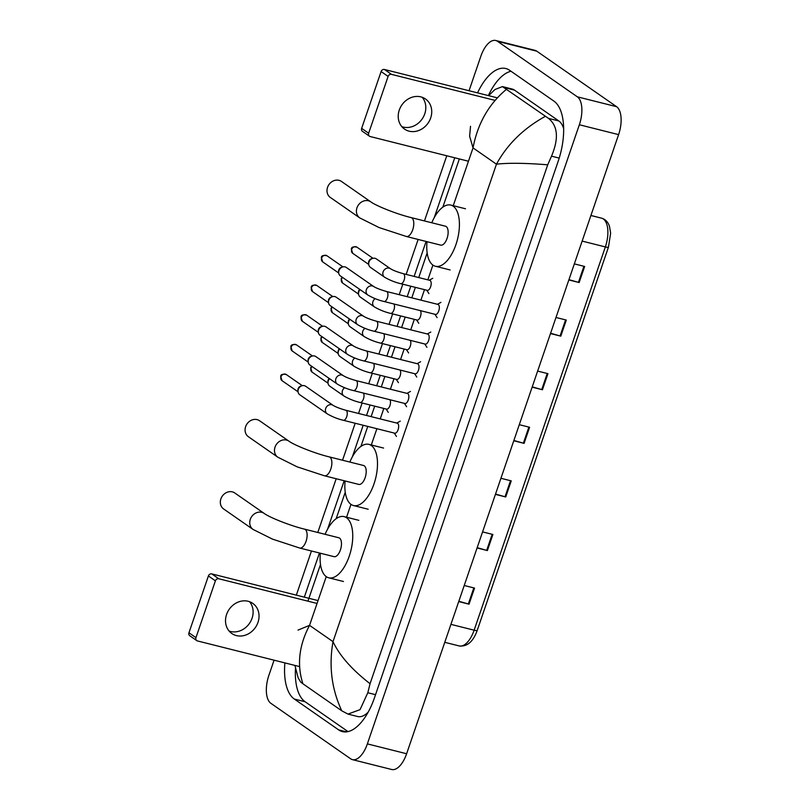 <?xml version="1.0" encoding="UTF-8"?>
<svg xmlns="http://www.w3.org/2000/svg" width="810" height="810" viewBox="0 0 810 810"><rect width="100%" height="100%" fill="white"/><g stroke="black" fill="none" stroke-linecap="round" stroke-linejoin="round"><path stroke-width="1.21" d="M568.944 279.642L578.431 282.356A4.587 0.709 18.9 0 0 579.15 282.548L584.648 266.47L574.341 263.878M568.833 279.956L579.15 282.548M550.587 333.244L560.085 335.958A4.587 0.709 18.9 0 0 560.793 336.15L566.301 320.072L555.984 317.479M550.486 333.558L560.793 336.15M532.231 386.856L541.728 389.559A4.587 0.709 18.9 0 0 542.437 389.752L547.945 373.673L537.637 371.081M532.129 387.16L542.437 389.752M458.825 601.263L468.322 603.976A4.587 0.709 18.9 0 0 469.03 604.169L474.538 588.09L464.221 585.498M458.723 601.577L469.03 604.169M477.181 547.661L486.668 550.375A4.587 0.709 18.9 0 0 487.387 550.567L492.885 534.489L482.578 531.897M477.07 547.975L487.387 550.567M495.528 494.059L505.025 496.773A4.587 0.709 18.9 0 0 505.734 496.965L511.242 480.877L500.934 478.295M495.426 494.373L505.734 496.965M513.884 440.458L523.381 443.171A4.587 0.709 18.9 0 0 524.09 443.364L529.598 427.275L519.281 424.683M513.773 440.772L524.09 443.364M469.041 90.73L480.846 56.255A22.943 10.803 104.1 0 1 495.771 40.5L535.025 50.362A22.943 10.803 104.1 0 1 536.767 51.172L616.592 106.687A22.943 10.803 104.1 0 1 618.597 134.622L406.62 753.745A22.943 10.803 104.1 0 1 391.696 769.5L352.441 759.638A22.943 10.803 104.1 0 1 350.69 758.828L270.864 703.313A22.943 10.803 104.1 0 1 268.869 675.378L274.074 660.18M495.771 40.5A22.943 10.803 104.1 0 1 497.522 41.31L577.348 96.825A22.943 10.803 104.1 0 1 579.342 124.76L367.365 743.884A22.943 10.803 104.1 0 1 352.441 759.638M296.339 595.137L311.455 550.992M317.793 532.474L336.201 478.73M342.539 460.222L355.185 423.255M358.546 413.464L362.131 402.985M368.712 383.768L372.296 373.288M378.877 354.071L382.462 343.592M389.043 324.375L392.627 313.895M399.208 294.678L402.803 284.199M406.154 274.408L418.122 239.446M424.46 220.938L446.766 155.773M284.887 662.904A49.319 23.227 -75.9 0 0 294.293 699.03L338.641 729.881A49.319 23.227 -75.9 0 0 342.407 731.612A49.319 23.227 -75.9 0 0 374.493 697.734L558.212 161.17A49.319 23.227 -75.9 0 0 553.918 101.108L509.571 70.257A49.319 23.227 -75.9 0 0 505.804 68.526A49.319 23.227 -75.9 0 0 477.546 92.866M454.754 157.778L434.292 217.525M426.1 241.451L414.133 276.412M410.781 286.214L407.197 296.683M400.616 315.91L397.032 326.379M390.45 345.607L386.866 356.076M380.275 375.293L376.69 385.773M370.109 404.99L366.525 415.469M363.174 425.27L352.37 456.82M344.179 480.735L327.635 529.072M319.444 552.997L304.327 597.142M295.478 668.392A49.319 23.227 -75.9 0 0 305.087 701.744L348.027 731.602M510.988 71.25A49.319 23.227 -75.9 0 0 488.349 95.58M563.659 128.699A30.972 14.59 -75.9 0 0 558.839 120.974L514.492 90.123A30.972 14.59 -75.9 0 0 512.122 89.039L502.423 86.599L548.491 118.371C557.898 125.985 558.91 138.591 551.519 156.168L547.712 164.805C525.356 163.023 508.275 162.82 496.459 164.187C507.333 144.281 523.614 128.334 545.302 116.356M298.029 630.099L309.552 625.35C298.991 645.327 296.774 664.808 302.91 683.782L341.769 710.815C331.654 689.158 328.728 666.103 332.991 641.652C339.552 655.604 351.904 669.627 370.059 683.711L367.811 692.742L360.045 709.651L347.966 714.086L357.676 716.526A30.972 14.59 -75.9 0 0 368.175 712.152M302.91 683.782L300.611 681.99L298.141 677.848L294.921 665.425M488.612 95.651L495.011 89.495L502.423 86.599M370.059 683.711L547.712 164.805M347.966 714.086L341.769 710.815M506.442 89.323C488.805 104.014 477.667 123.535 473.03 147.886L469.618 136.232L470.529 126.269M249.531 601.698A18.346 15.937 -55.2 0 1 252.062 618.263A18.346 15.937 -55.2 0 1 229.108 631.051M226.577 614.486A18.346 15.937 124.8 0 0 231.802 633.501A18.346 15.937 124.8 0 0 257.985 622.374A18.346 15.937 124.8 0 0 252.76 603.369A18.346 15.937 124.8 0 0 226.577 614.486M196.769 640.619L189.763 635.749A2.865 2.491 -55.2 0 1 188.953 632.772L195.949 637.642A2.865 2.491 124.8 0 0 197.488 640.943L299.558 666.589M208.403 575.961A2.865 2.491 -55.2 0 1 211.774 573.895L218.781 578.765A2.865 2.491 124.8 0 0 215.409 580.831L208.403 575.961L188.953 632.772M318.036 600.595L211.774 573.895M215.409 580.831L195.949 637.642M218.781 578.765L317.054 603.46M234.799 492.986A9.75 8.464 124.8 0 0 220.887 498.889A9.75 8.464 124.8 0 0 223.661 508.994L253.074 529.446A9.75 8.464 -55.2 0 1 250.3 519.352A9.75 8.464 -55.2 0 1 264.212 513.439L234.799 492.986M304.459 529.122A9.75 4.597 -75.9 0 1 305.208 529.467A9.75 4.597 -75.9 0 1 306.048 541.343A9.75 4.597 -75.9 0 1 299.71 548.036L334.054 556.662A9.75 4.597 -75.9 0 0 340.656 549.16A9.75 4.597 -75.9 0 0 339.552 538.103A9.75 4.597 -75.9 0 0 338.803 537.759L304.459 529.122C290.071 525.71 269.234 517.266 264.212 513.439M325.104 534.317A31.539 14.853 104.1 0 1 344.118 516.618A31.539 14.853 104.1 0 1 346.518 517.732A31.539 14.853 104.1 0 1 350.102 553.513A31.539 14.853 104.1 0 1 328.738 577.803A31.539 14.853 104.1 0 1 326.339 576.69A31.539 14.853 104.1 0 1 320.345 553.22M259.534 420.724A9.75 8.464 124.8 0 0 245.632 426.637A9.75 8.464 124.8 0 0 248.407 436.732L277.81 457.194A9.75 8.464 -55.2 0 1 275.035 447.09A9.75 8.464 -55.2 0 1 288.947 441.187L259.534 420.724M329.194 456.87A9.75 4.597 -75.9 0 1 329.943 457.215A9.75 4.597 -75.9 0 1 330.794 469.081A9.75 4.597 -75.9 0 1 324.445 475.784L358.789 484.41A9.75 4.597 -75.9 0 0 365.391 476.898A9.75 4.597 -75.9 0 0 364.287 465.841A9.75 4.597 -75.9 0 0 363.548 465.497L329.194 456.87C314.817 453.448 293.979 445.004 288.947 441.187M349.839 462.054A31.539 14.853 104.1 0 1 368.854 444.366A31.539 14.853 104.1 0 1 371.263 445.47A31.539 14.853 104.1 0 1 374.848 481.251A31.539 14.853 104.1 0 1 353.484 505.541A31.539 14.853 104.1 0 1 351.074 504.438A31.539 14.853 104.1 0 1 345.09 480.968M341.466 181.44A9.75 8.464 124.8 0 0 327.554 187.353A9.75 8.464 124.8 0 0 330.328 197.448L359.741 217.9A9.75 8.464 -55.2 0 1 356.967 207.805A9.75 8.464 -55.2 0 1 370.869 201.892L341.466 181.44M411.126 217.586A9.75 4.597 -75.9 0 1 411.865 217.93A9.75 4.597 -75.9 0 1 412.715 229.797A9.75 4.597 -75.9 0 1 406.377 236.49L440.721 245.126A9.75 4.597 -75.9 0 0 447.322 237.613A9.75 4.597 -75.9 0 0 446.219 226.557A9.75 4.597 -75.9 0 0 445.47 226.213L411.126 217.586C396.738 214.164 375.901 205.72 370.869 201.892M431.77 222.77A31.539 14.853 104.1 0 1 450.785 205.072A31.539 14.853 104.1 0 1 453.185 206.185A31.539 14.853 104.1 0 1 456.769 241.967A31.539 14.853 104.1 0 1 435.405 266.257A31.539 14.853 104.1 0 1 432.996 265.154A31.539 14.853 104.1 0 1 427.012 241.684M345.85 410.275L397.275 423.195A5.164 2.43 104.1 0 1 397.659 423.367A5.164 2.43 104.1 0 1 398.247 429.229A5.164 2.43 104.1 0 1 394.753 433.198L343.339 420.279A5.164 2.43 104.1 0 0 346.791 416.431A5.164 2.43 104.1 0 0 346.245 410.447A5.164 2.43 104.1 0 0 345.85 410.275C339.937 408.594 335.674 406.954 333.062 405.324L305.654 386.269A5.164 4.485 -55.2 0 0 304.358 385.681A5.164 4.485 -55.2 0 0 302.039 385.742A5.164 4.485 -55.2 0 0 298.293 389.397A5.164 4.485 -55.2 0 0 298.009 391.534A5.164 4.485 -55.2 0 0 299.761 394.743L327.169 413.799A5.164 4.485 -55.2 0 1 325.701 408.453A5.164 4.485 -55.2 0 1 325.812 408.149A5.164 4.485 -55.2 0 1 333.062 405.324M298.009 391.534L297.918 390.278A3.726 3.24 -55.2 0 1 300.824 386.087L302.039 385.742M356.015 380.578L407.44 393.498A5.164 2.43 104.1 0 1 407.835 393.67A5.164 2.43 104.1 0 1 408.422 399.533A5.164 2.43 104.1 0 1 404.919 403.501L353.504 390.582A5.164 2.43 104.1 0 0 356.957 386.734A5.164 2.43 104.1 0 0 356.41 380.751A5.164 2.43 104.1 0 0 356.015 380.578C350.102 378.898 345.84 377.257 343.227 375.627L315.829 356.572A5.164 4.485 -55.2 0 0 314.533 355.985A5.164 4.485 -55.2 0 0 312.204 356.046A5.164 4.485 -55.2 0 0 308.458 359.701A5.164 4.485 -55.2 0 0 308.175 361.837A5.164 4.485 -55.2 0 0 309.926 365.047L337.335 384.102A5.164 4.485 -55.2 0 1 335.867 378.756A5.164 4.485 -55.2 0 1 335.978 378.452A5.164 4.485 -55.2 0 1 343.227 375.627M308.175 361.837L308.083 360.582A3.726 3.24 -55.2 0 1 310.989 356.39L312.204 356.046M366.191 350.882L417.606 363.801A5.164 2.43 104.1 0 1 418 363.984A5.164 2.43 104.1 0 1 418.588 369.836A5.164 2.43 104.1 0 1 415.084 373.805L363.67 360.885A5.164 2.43 104.1 0 0 367.132 357.038A5.164 2.43 104.1 0 0 366.576 351.064A5.164 2.43 104.1 0 0 366.191 350.882C360.268 349.201 356.005 347.561 353.393 345.931L325.995 326.875A5.164 4.485 -55.2 0 0 324.699 326.288A5.164 4.485 -55.2 0 0 322.37 326.349A5.164 4.485 -55.2 0 0 318.634 330.004A5.164 4.485 -55.2 0 0 318.34 332.141A5.164 4.485 -55.2 0 0 320.102 335.35L347.5 354.405A5.164 4.485 -55.2 0 1 346.032 349.059A5.164 4.485 -55.2 0 1 346.143 348.766A5.164 4.485 -55.2 0 1 353.393 345.931M318.34 332.141L318.249 330.885A3.726 3.24 -55.2 0 1 321.155 326.693L322.37 326.349M376.356 321.185L427.771 334.105A5.164 2.43 104.1 0 1 428.166 334.287A5.164 2.43 104.1 0 1 428.753 340.139A5.164 2.43 104.1 0 1 425.26 344.108L373.835 331.189A5.164 2.43 104.1 0 0 377.298 327.341A5.164 2.43 104.1 0 0 376.751 321.367A5.164 2.43 104.1 0 0 376.356 321.185C370.433 319.505 366.171 317.864 363.558 316.234L336.16 297.179A5.164 4.485 -55.2 0 0 334.864 296.592A5.164 4.485 -55.2 0 0 332.546 296.652A5.164 4.485 -55.2 0 0 328.799 300.308A5.164 4.485 -55.2 0 0 328.516 302.444A5.164 4.485 -55.2 0 0 330.267 305.654L357.666 324.709A5.164 4.485 -55.2 0 1 356.197 319.363A5.164 4.485 -55.2 0 1 356.309 319.069A5.164 4.485 -55.2 0 1 363.558 316.234M328.516 302.444L328.414 301.188A3.726 3.24 -55.2 0 1 331.33 296.997L332.546 296.652M386.522 291.489L437.937 304.408A5.164 2.43 104.1 0 1 438.332 304.59A5.164 2.43 104.1 0 1 438.919 310.443A5.164 2.43 104.1 0 1 435.426 314.412L384.001 301.492A5.164 2.43 104.1 0 0 387.464 297.645A5.164 2.43 104.1 0 0 386.917 291.671A5.164 2.43 104.1 0 0 386.522 291.489C380.609 289.808 376.346 288.168 373.734 286.537L346.326 267.482A5.164 4.485 -55.2 0 0 345.03 266.895A5.164 4.485 -55.2 0 0 342.711 266.956A5.164 4.485 -55.2 0 0 338.965 270.611A5.164 4.485 -55.2 0 0 338.681 272.747A5.164 4.485 -55.2 0 0 340.433 275.957L367.831 295.012A5.164 4.485 -55.2 0 1 366.363 289.666A5.164 4.485 -55.2 0 1 366.474 289.373A5.164 4.485 -55.2 0 1 373.734 286.537M338.681 272.747L338.58 271.492A3.726 3.24 -55.2 0 1 341.496 267.3L342.711 266.956M389.904 399.735A5.164 2.43 104.1 0 1 389.904 405.688A5.164 2.43 104.1 0 1 386.583 409.131L360.085 402.479A5.164 2.43 104.1 0 0 363.548 398.621A5.164 2.43 104.1 0 0 363.406 393.073M344.655 387.727A5.164 4.485 -55.2 0 0 342.559 390.349A5.164 4.485 -55.2 0 0 343.916 395.999L329.771 386.157A5.164 4.485 -55.2 0 1 328.02 382.948L327.918 381.692A3.726 3.24 -55.2 0 1 329.204 378.452M328.02 382.948A5.164 4.485 -55.2 0 1 329.569 378.705M400.069 370.038A5.164 2.43 104.1 0 1 400.069 375.992A5.164 2.43 104.1 0 1 396.748 379.434L370.251 372.782A5.164 2.43 104.1 0 0 373.714 368.925A5.164 2.43 104.1 0 0 373.582 363.376M354.82 358.03A5.164 4.485 -55.2 0 0 352.725 360.652A5.164 4.485 -55.2 0 0 354.081 366.302L339.937 356.461A5.164 4.485 -55.2 0 1 338.185 353.251L338.094 351.996A3.726 3.24 -55.2 0 1 339.38 348.756M338.185 353.251A5.164 4.485 -55.2 0 1 339.734 349.009M410.245 340.342A5.164 2.43 104.1 0 1 410.235 346.295A5.164 2.43 104.1 0 1 406.914 349.738L380.416 343.086A5.164 2.43 104.1 0 0 383.879 339.228A5.164 2.43 104.1 0 0 383.748 333.679M364.996 328.333A5.164 4.485 -55.2 0 0 362.89 330.956A5.164 4.485 -55.2 0 0 364.247 336.606L350.102 326.764A5.164 4.485 -55.2 0 1 348.351 323.554L348.259 322.299A3.726 3.24 -55.2 0 1 349.545 319.059M348.351 323.554A5.164 4.485 -55.2 0 1 349.9 319.312M420.41 310.645A5.164 2.43 104.1 0 1 420.41 316.599A5.164 2.43 104.1 0 1 417.079 320.041L390.592 313.389A5.164 2.43 104.1 0 0 394.045 309.531A5.164 2.43 104.1 0 0 393.913 303.983M375.162 298.637A5.164 4.485 -55.2 0 0 373.066 301.259A5.164 4.485 -55.2 0 0 374.423 306.909L360.278 297.067A5.164 4.485 -55.2 0 1 358.516 293.858L358.425 292.602A3.726 3.24 -55.2 0 1 359.711 289.362M358.516 293.858A5.164 4.485 -55.2 0 1 360.065 289.615M403.269 273.679L429.766 280.331A5.164 2.43 104.1 0 1 430.161 280.513A5.164 2.43 104.1 0 1 430.748 286.375A5.164 2.43 104.1 0 1 427.255 290.344L400.758 283.692A5.164 2.43 104.1 0 0 404.21 279.835A5.164 2.43 104.1 0 0 403.663 273.861A5.164 2.43 104.1 0 0 403.269 273.679C397.356 272.008 393.093 270.358 390.481 268.738L376.336 258.896A5.164 4.485 -55.2 0 0 375.04 258.309A5.164 4.485 -55.2 0 0 372.711 258.37A5.164 4.485 -55.2 0 0 368.692 264.161A5.164 4.485 -55.2 0 0 370.443 267.371L384.588 277.212A5.164 4.485 -55.2 0 1 383.231 271.563A5.164 4.485 -55.2 0 1 389.185 268.15A5.164 4.485 -55.2 0 1 390.481 268.738M368.692 264.161L368.591 262.906A3.726 3.24 -55.2 0 1 371.507 258.714L372.711 258.37M422.223 97.291A18.346 15.937 -55.2 0 1 424.754 113.845A18.346 15.937 -55.2 0 1 401.811 126.643M399.279 110.079A18.346 15.937 124.8 0 0 404.504 129.094A18.346 15.937 124.8 0 0 430.677 117.966A18.346 15.937 124.8 0 0 425.463 98.962A18.346 15.937 124.8 0 0 399.279 110.079M369.471 136.212L362.465 131.341A2.865 2.491 -55.2 0 1 361.645 128.365L368.651 133.235A2.865 2.491 124.8 0 0 370.19 136.536L468.464 161.231M381.105 71.543A2.865 2.491 -55.2 0 1 384.477 69.488L391.473 74.358A2.865 2.491 124.8 0 0 388.101 76.413L381.105 71.543L361.645 128.365M497.3 97.828L384.477 69.488M388.101 76.413L368.651 133.235M391.473 74.358L495.042 100.379M601.881 218.265A5.731 5.062 104.3 0 0 601.648 218.194L590.915 215.46L601.648 218.194A5.731 5.062 104.3 0 0 601.628 218.194L590.905 215.5M450.917 624.358L474.133 630.19A5.731 0.891 18.9 0 0 477.222 630.423C473.172 641.682 467.167 646.856 459.209 645.945A22.943 10.803 -75.9 0 0 474.133 630.19L605.353 246.928A22.943 10.803 -75.9 0 0 601.628 218.194C605.343 219.257 607.946 221.92 609.444 226.192L610.639 233.159L608.452 247.161A5.731 0.891 -161.1 0 1 605.353 246.928L582.137 241.096M528.879 427.103L523.381 443.171M510.523 480.705L505.025 496.773M492.176 534.306L486.668 550.375M473.82 587.908L468.322 603.976M547.236 373.491L541.728 389.559M565.582 319.889L560.085 335.958M583.939 266.287L578.431 282.356M326.238 576.629L309.552 625.35L332.991 641.652L496.459 164.187L473.03 147.886L453.094 206.115M432.904 265.083L427.842 279.855M424.491 289.656L420.906 300.125M414.325 319.353L410.741 329.822M404.16 349.049L400.565 359.518M393.984 378.746L390.4 389.215M383.818 408.442L380.234 418.912M376.883 428.713L371.162 445.409M350.973 504.367L346.427 517.661M579.342 124.76L618.597 134.622M577.348 96.825L616.592 106.687M497.522 41.31L536.767 51.172M367.365 743.884L406.62 753.745M346.548 731.865L338.641 729.881M305.087 701.744L294.293 699.03M514.492 90.123L504.144 87.531M558.839 120.974L548.491 118.371M559.204 158.102L551.519 156.168M375.546 694.686L367.811 692.742M286.305 374.554C282.68 373.815 280.786 374.433 280.655 376.407L282.052 380.68A3.726 3.24 -55.2 0 1 286.305 374.554L302.292 385.671M296.47 344.858C292.845 344.118 290.962 344.736 290.82 346.71L292.218 350.983A3.726 3.24 -55.2 0 1 296.47 344.858L312.457 355.975M306.646 315.161C303.011 314.422 301.128 315.039 300.986 317.014L302.383 321.286A3.726 3.24 -55.2 0 1 306.646 315.161L322.633 326.278M316.811 285.464C313.176 284.725 311.293 285.343 311.151 287.317L312.549 291.59A3.726 3.24 -55.2 0 1 316.811 285.464L332.799 296.582M326.977 255.768C323.342 255.028 321.459 255.646 321.317 257.62L322.714 261.893A3.726 3.24 -55.2 0 1 326.977 255.768L342.964 266.885M311.688 366.262L310.655 367.821L312.052 372.094A3.726 3.24 -55.2 0 1 312.073 366.535M321.853 336.565L320.831 338.124L322.228 342.397A3.726 3.24 -55.2 0 1 322.248 336.839M332.019 306.868L330.996 308.428L332.394 312.7A3.726 3.24 -55.2 0 1 332.414 307.142M342.184 277.172L341.162 278.731L342.559 283.004A3.726 3.24 -55.2 0 1 342.579 277.445M356.987 247.182C353.352 246.442 351.469 247.06 351.327 249.035L352.725 253.307A3.726 3.24 -55.2 0 1 356.987 247.182L372.975 258.299M608.452 247.161L477.222 630.423M459.209 645.945L444.771 642.32M307.932 601.162L320.497 564.469M336.17 518.694L345.242 492.207M360.916 446.442L367.76 426.425M371.122 416.623L374.706 406.144M381.287 386.927L384.871 376.447M391.453 357.23L395.037 346.751M401.618 327.534L405.202 317.064M411.794 297.837L415.378 287.368M418.729 277.567L427.164 252.923M442.837 207.157L459.341 158.932M299.71 548.036L272.413 539.096L253.074 529.446M328.738 577.803L343.46 581.499M344.118 516.618L358.83 520.324M324.445 475.784L297.149 466.843L277.81 457.194M353.484 505.541L368.206 509.247M368.854 444.366L383.575 448.062M406.377 236.49L379.08 227.559L359.741 217.9M435.405 266.257L450.127 269.953M450.785 205.072L465.497 208.777M327.169 413.799C332.353 416.816 337.74 418.972 343.339 420.279M394.257 433.077L396.444 436.428M396.778 423.063L400.282 421.139M282.052 380.68L298.039 391.797M337.335 384.102C342.519 387.119 347.915 389.276 353.504 390.582M404.433 403.38L406.61 406.731M406.944 393.366L410.447 391.443M292.218 350.983L308.205 362.1M347.5 354.405C352.684 357.423 358.081 359.579 363.67 360.885M414.599 373.683L416.775 377.035M417.109 363.67L420.623 361.746M302.383 321.286L318.37 332.404M357.666 324.709C362.86 327.726 368.246 329.883 373.835 331.189M424.764 343.987L426.941 347.338M427.275 333.973L430.788 332.049M312.549 291.59L328.536 302.707M367.831 295.012C373.025 298.029 378.412 300.186 384.001 301.492M434.929 314.29L437.117 317.642M437.451 304.276L440.954 302.353M322.714 261.893L338.701 273.01M343.916 395.999C349.1 399.006 354.496 401.163 360.085 402.479M386.087 409.009L388.274 412.361M312.052 372.094L328.04 383.211M354.081 366.302C359.275 369.309 364.662 371.466 370.251 372.782M396.252 379.313L398.439 382.664M322.228 342.397L338.216 353.514M364.247 336.606C369.441 339.613 374.827 341.769 380.416 343.086M406.417 349.616L408.604 352.968M332.394 312.7L348.381 323.818M374.423 306.909C379.606 309.916 384.993 312.083 390.592 313.389M416.593 319.92L418.77 323.271M342.559 283.004L358.546 294.121M384.588 277.212C389.772 280.219 395.158 282.386 400.758 283.692M426.759 290.223L428.935 293.574M429.27 280.209L432.783 278.286M352.725 253.307L368.712 264.425"/></g></svg>
